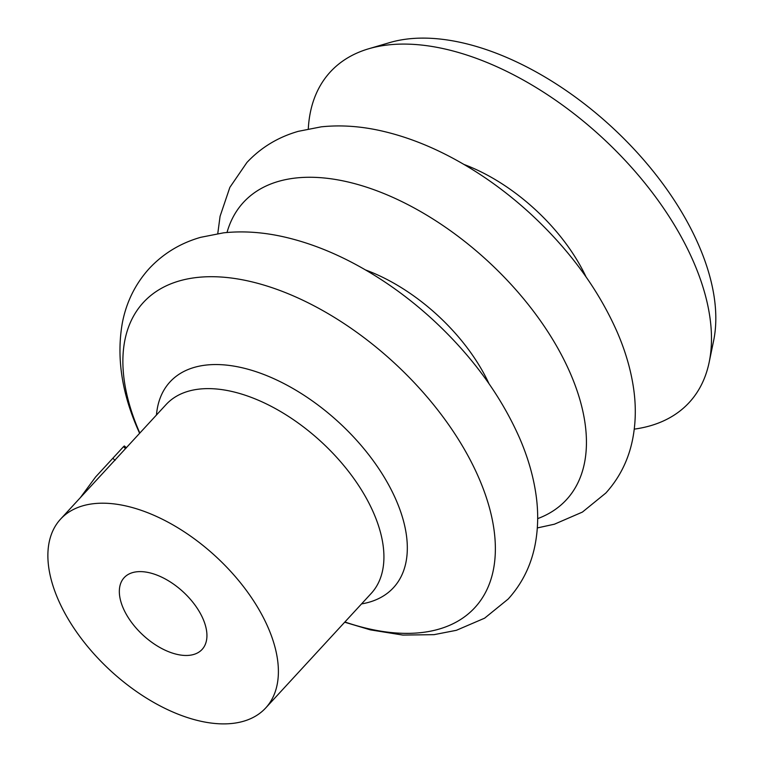<?xml version="1.0" encoding="UTF-8"?>
<svg xmlns="http://www.w3.org/2000/svg" width="762" height="762" viewBox="0 0 762 762"><rect width="100%" height="100%" fill="white"/><g stroke="black" fill="none" stroke-linecap="round" stroke-linejoin="round"><path stroke-width="1.14" d="M634.27 429.13A243.964 135.884 -137.4 0 0 709.165 362.283L713.613 340.776A232.058 129.245 -137.4 0 0 699.04 245.916A232.058 129.245 -137.4 0 0 389.839 42.548L368.77 48.749A243.964 135.884 -137.4 0 0 308.296 128.873M709.165 362.283A243.964 135.884 -137.4 0 0 693.849 262.557A243.964 135.884 -137.4 0 0 368.77 48.749M203.102 619.049A52.978 29.508 -137.4 0 0 164.287 578.444A52.978 29.508 -137.4 0 0 124.168 577.653A52.978 29.508 -137.4 0 0 123.168 608.038A52.978 29.508 -137.4 0 0 161.982 648.643A52.978 29.508 -137.4 0 0 202.101 649.434A52.978 29.508 -137.4 0 0 203.102 619.049M57.96 599.046A139.408 77.648 -137.4 0 0 160.096 705.907A139.408 77.648 -137.4 0 0 265.671 707.993A139.408 77.648 -137.4 0 0 268.31 628.04A139.408 77.648 -137.4 0 0 166.173 521.179A139.408 77.648 -137.4 0 0 60.598 519.093A139.408 77.648 -137.4 0 0 57.96 599.046M265.671 707.993L371.208 593.417A139.408 77.648 -137.4 0 0 373.837 513.464A139.408 77.648 -137.4 0 0 271.71 406.603A139.408 77.648 -137.4 0 0 166.126 404.517L60.598 519.093M123.444 446.742L95.641 476.926L123.549 446.637L125.492 448.637M126.454 447.808L124.349 445.96L123.549 446.637M113.09 458.448L115.062 460.41M95.641 476.926L80.401 497.586M586.016 276.835A140.427 78.21 -137.4 0 0 464.029 164.478M537.667 518.627A219.513 122.253 -137.4 0 0 570.548 373.837A219.513 122.253 -137.4 0 0 384.696 193.862A219.513 122.253 -137.4 0 0 227.019 232.486M488.956 383.619A140.589 78.305 -137.4 0 0 365.57 269.967M344.9 621.982A225.266 125.463 -137.4 0 0 479.069 478.469A225.266 125.463 -137.4 0 0 232.991 278.244A225.266 125.463 -137.4 0 0 139.189 431.625A225.266 125.463 -137.4 0 0 139.827 433.083M361.54 603.914A151.886 84.592 -137.4 0 0 396.326 500.567A151.886 84.592 -137.4 0 0 259.556 372.894A151.886 84.592 -137.4 0 0 156.458 415.014M217.77 233.591L220.085 216.265L229.867 187.357L246.917 162.487C260.966 147.504 278.101 137.122 298.313 131.331L321.202 126.844C341.319 124.73 362.264 126.282 384.038 131.502C405.279 136.569 426.596 144.628 447.999 155.667C477.241 170.812 504.711 190.148 530.409 213.684C569.319 249.622 598.275 289.141 617.268 332.251C625.554 351.406 631.022 370.342 633.679 389.068C636.137 406.432 635.794 423.167 632.631 439.274C628.526 459.896 619.582 477.822 605.809 493.062L582.416 512.083L554.403 524.208L537.324 527.933M139.608 433.311L137.827 429.273C121.539 392.087 116.386 356.549 122.387 322.669C126.454 301.876 135.417 283.807 149.295 268.462C163.344 253.489 180.48 243.097 200.692 237.315L223.58 232.829C243.697 230.715 264.643 232.267 286.426 237.477C307.658 242.554 328.974 250.612 350.387 261.652C379.619 276.797 407.089 296.132 432.797 319.669C471.697 355.606 500.653 395.126 519.655 438.226C527.933 457.381 533.4 476.326 536.057 495.052C538.524 512.416 538.172 529.152 535.01 545.259C530.904 565.88 521.96 583.806 508.187 599.037L484.613 618.182L456.371 630.307L434.026 634.66L402.85 635.079L370.408 629.869L344.691 622.211"/></g></svg>
